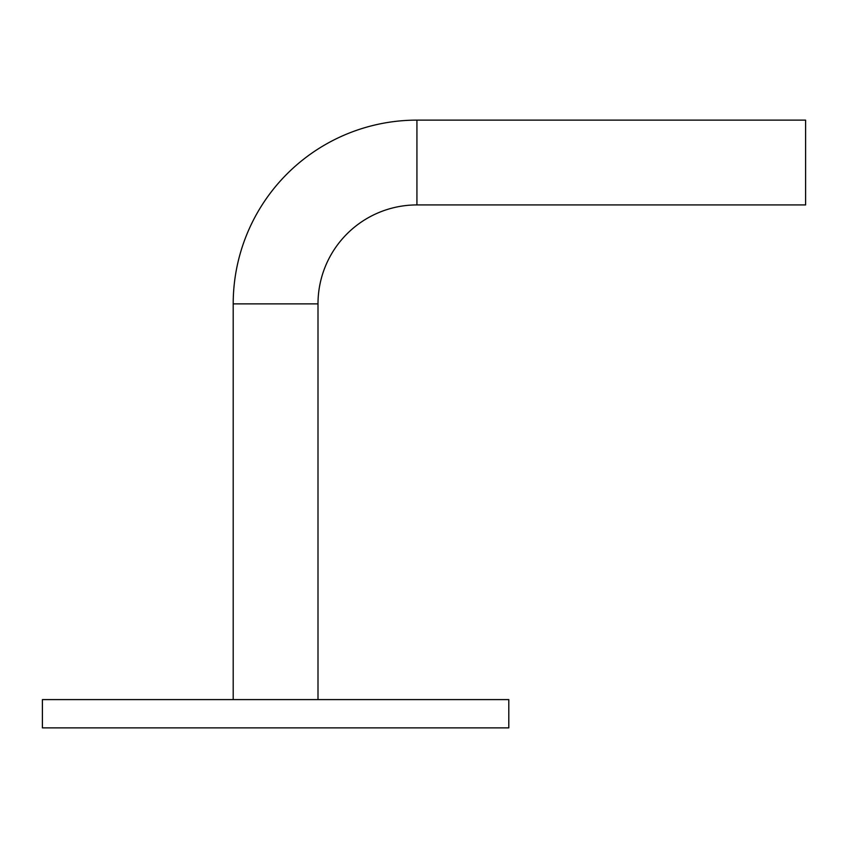 <?xml version="1.0" encoding="UTF-8"?>
<svg xmlns="http://www.w3.org/2000/svg" width="848" height="848" viewBox="0 0 848 848"><rect width="100%" height="100%" fill="white"/><g stroke="black" fill="none" stroke-linecap="round" stroke-linejoin="round"><path stroke-width="1.27" d="M508.8 727.87L42.4 727.87L42.4 699.6L508.8 699.6L508.8 727.87M233.2 699.6L233.2 303.87A183.73 183.73 0 0 1 416.93 120.13L416.93 204.93L805.6 204.93L805.6 120.13L416.93 120.13M233.2 303.87L318 303.87A98.93 98.93 0 0 1 416.93 204.93M318 699.6L318 303.87"/></g></svg>
